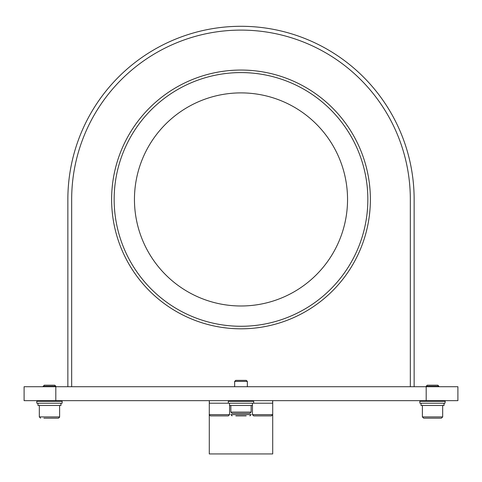 <?xml version="1.0" encoding="UTF-8"?>
<svg xmlns="http://www.w3.org/2000/svg" width="482" height="482" viewBox="0 0 482 482"><rect width="100%" height="100%" fill="white"/><g stroke="black" fill="none" stroke-linecap="round" stroke-linejoin="round"><path stroke-width="0.72" d="M60.949 405.489L60.949 403.205L60.949 405.489L37.988 405.489L37.988 403.205M444.952 403.205L419.846 403.205L419.846 401.301L445.217 401.301L444.952 403.205M457.9 400.669L24.1 400.669L24.1 386.715L457.9 386.715L457.9 400.669L457.9 386.715M61.521 400.669L62.154 401.301L61.521 400.669L62.154 401.301L36.783 401.301L36.783 403.205L62.154 403.205L62.154 401.301L62.154 403.205M253.05 400.669L253.683 401.301L228.317 401.301L228.317 403.205L209.29 403.205L209.29 400.669M272.704 403.205L228.317 403.205M58.159 418.171L53.851 418.171M43.886 418.171L58.545 418.159L59.617 416.906L59.539 417.34L59.617 416.906L39.319 416.906L40.59 418.171M241.343 413.351L236.09 413.351M249.863 413.351L232.119 413.351L230.854 412.086L251.146 412.086L249.863 413.351M234.656 381.425L235.71 380.376L246.29 380.376L247.344 381.425L234.656 381.425L234.656 386.715M55.81 386.715L54.761 385.196L55.81 386.245L43.127 386.245L43.127 386.715L44.175 385.196L54.761 385.196L55.81 386.245L55.81 400.669M441.307 418.171L438.331 418.171L441.307 418.171M426.733 418.171L423.654 418.171L426.733 418.171M440.831 418.171L433.728 418.171M426.95 418.171L441.41 418.171L442.681 416.906L441.41 418.171M427.239 385.196L426.19 386.245L427.239 385.196L437.825 385.196L438.873 386.245L426.19 386.245L426.19 400.669M271.438 415.888L253.683 415.888L252.417 414.622L272.704 414.622M246.182 415.888L235.819 415.888M228.311 415.888L210.556 415.888C209.339 415.273 208.911 414.851 209.29 414.622L229.583 414.622L228.317 415.888M347.546 199.44A106.546 106.546 0 0 0 187.727 107.167A106.546 106.546 0 0 0 187.727 291.712A106.546 106.546 0 0 0 347.546 199.44M414.14 386.715L414.14 199.434A173.14 173.14 0 0 0 241 26.293A173.14 173.14 0 0 0 67.86 199.434L67.86 386.715M410.333 386.715L410.333 199.434A169.333 169.333 0 0 0 241 30.101A169.333 169.333 0 0 0 71.667 199.434L71.667 386.715M241 72.589A126.844 126.844 0 0 1 367.844 199.434A126.844 126.844 0 0 1 241 326.278A126.844 126.844 0 0 1 114.156 199.434A126.844 126.844 0 0 1 241 72.589M241 70.053A129.381 129.381 0 0 1 353.047 264.124A129.381 129.381 0 0 1 128.953 264.124A129.381 129.381 0 0 1 241 70.053M272.71 400.669L272.71 453.942L209.29 453.942L209.29 403.205M421.051 405.489L421.051 403.205L421.051 405.489L444.012 405.489L444.012 403.205M252.411 403.205L252.411 405.489L229.522 405.489L229.522 403.205M252.478 405.489L252.417 414.622M422.383 405.489L422.383 416.906L442.681 416.906L442.681 405.489M232.119 415.888L230.854 414.622L251.146 414.622L249.881 415.888M37.421 400.669L36.783 401.301L37.421 400.669L36.783 401.301L36.783 403.205M253.683 401.301L253.683 403.205M228.95 400.669L228.317 401.301M39.319 405.489L39.319 416.906L39.319 405.489M59.617 405.489L59.617 416.906L59.617 405.489M230.854 405.489L230.854 412.086M251.146 405.489L251.146 412.086M247.344 381.425L247.344 386.715M420.479 400.669L419.846 401.301L420.479 400.669M444.579 400.669L445.217 401.301L444.579 400.669M422.383 416.906L423.654 418.171L422.383 416.906M437.825 385.196L438.873 386.715M209.363 400.669L209.363 403.205M272.637 400.669L272.637 403.205M272.71 414.622L271.444 415.888M229.583 405.489L229.583 414.622"/></g></svg>
